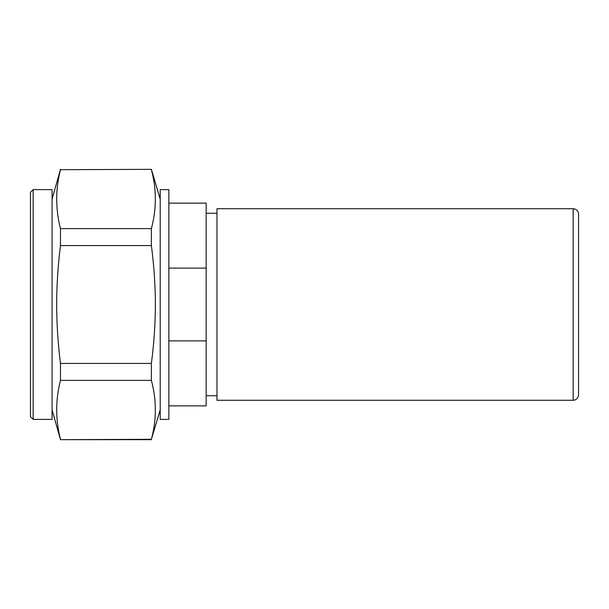 <?xml version="1.0" encoding="UTF-8"?>
<svg xmlns="http://www.w3.org/2000/svg" width="609" height="609" viewBox="0 0 609 609"><rect width="100%" height="100%" fill="white"/><g stroke="black" fill="none" stroke-linecap="round" stroke-linejoin="round"><path stroke-width="0.91" d="M33.152 304.5L33.152 419.388L52.077 419.388L52.077 189.612L33.152 189.612L33.152 304.5M33.152 419.388L30.45 416.685L30.45 192.315L33.152 189.612M52.077 409.849L60.466 439.66L151.382 439.31C156.665 419.67 156.665 400.029 151.382 380.389L60.466 380.389C55.442 400.029 55.442 419.67 60.466 439.31M60.466 380.389L60.466 363.413L151.382 363.413C153.97 343.925 155.303 324.285 155.379 304.5C155.333 284.951 153.993 265.311 151.382 245.587L60.466 245.587C58 265.09 56.736 284.73 56.66 304.5C56.713 324.064 57.984 343.697 60.466 363.413M151.382 363.413L151.382 380.389M151.382 439.31L160.205 409.849M578.55 304.5L578.55 394.876C578.23 398.164 576.426 399.961 573.145 400.288L573.145 208.712C576.426 209.039 578.23 210.836 578.55 214.124L578.55 304.5L578.55 214.124M573.145 208.712L216.971 208.712L216.971 400.288L573.145 400.288M160.205 419.388L160.205 189.612L168.853 189.612L168.853 419.388L160.205 419.388M168.853 203.124L206.162 203.124L206.162 405.876L168.853 405.876M206.162 340.895L168.853 340.895M168.853 268.105L206.162 268.105M160.205 199.151L151.382 169.34L60.466 169.69C55.442 189.33 55.442 208.971 60.466 228.611L151.382 228.611C156.665 208.971 156.665 189.33 151.382 169.69M151.382 228.611L151.382 245.587M60.466 169.69L151.382 169.34M60.466 245.587L60.466 228.611M206.162 395.736L216.971 395.736M206.162 213.264L216.971 213.264M60.466 439.66L151.382 439.66M52.077 199.151L60.466 169.34"/></g></svg>
